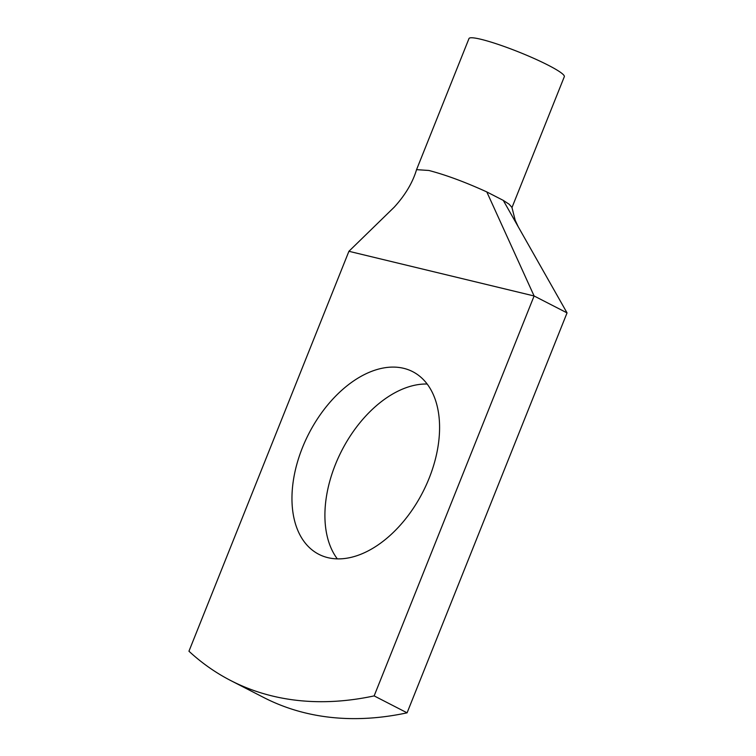 <?xml version="1.0" encoding="UTF-8"?>
<svg xmlns="http://www.w3.org/2000/svg" width="756" height="756" viewBox="0 0 756 756"><rect width="100%" height="100%" fill="white"/><g stroke="black" fill="none" stroke-linecap="round" stroke-linejoin="round"><path stroke-width="1.13" d="M407.087 712.823L567.047 312.889L534.105 295.974L348.913 251.294L188.953 651.218A473.889 295.653 -62.8 0 0 230.797 680.589A473.889 295.653 -62.8 0 0 374.144 695.898L407.087 712.823A473.889 295.653 -62.8 0 1 263.74 697.514L230.797 680.589M511.963 207.598L564.316 76.696A51.342 6.001 21.8 0 0 561.566 73.124A51.342 6.001 21.8 0 0 509.563 48.45A51.342 6.001 21.8 0 0 468.985 38.565L416.556 169.656L428.86 170.469C445.898 174.929 465.205 182.083 486.807 191.929L534.105 295.974L374.144 695.898M427.159 384.02A102.674 64.062 -62.8 0 0 335.362 464.628A102.674 64.062 -62.8 0 0 337.327 558.882M302.419 447.703A102.674 64.062 -62.8 0 0 318.852 554.318A102.674 64.062 -62.8 0 0 429.125 478.274A102.674 64.062 -62.8 0 0 412.691 371.659A102.674 64.062 -62.8 0 0 302.419 447.703M416.565 169.627C412.719 182.527 405.273 195.048 394.216 207.182L348.913 251.294M567.047 312.889L503.279 200.387L486.807 191.929M518.229 226.772L515.195 220.251L511.925 207.371L509.128 204.214L503.279 200.387"/></g></svg>
